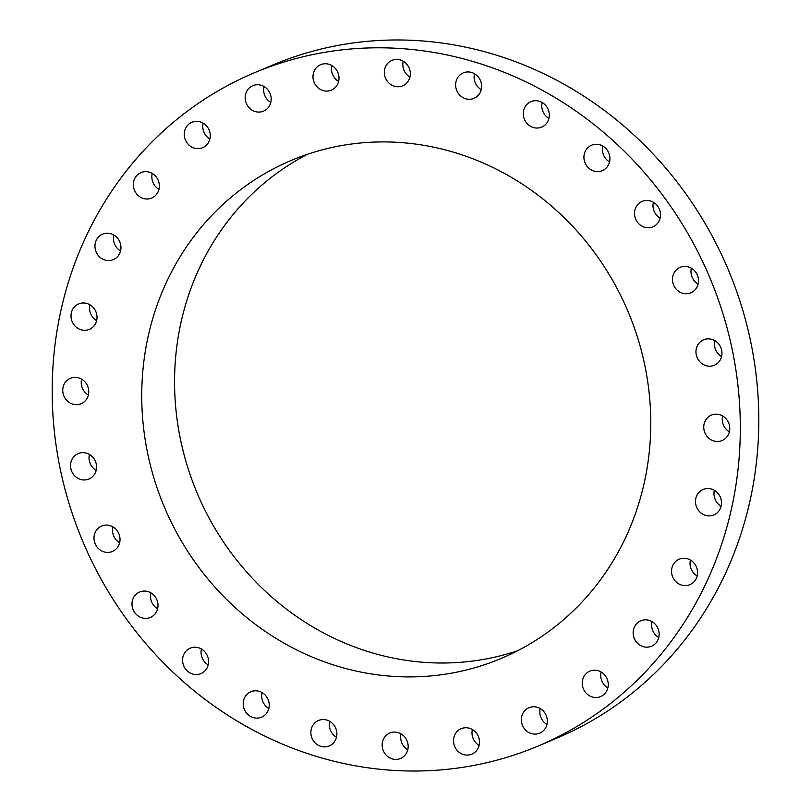 <?xml version="1.0" encoding="UTF-8"?>
<svg xmlns="http://www.w3.org/2000/svg" width="811" height="811" viewBox="0 0 811 811"><rect width="100%" height="100%" fill="white"/><g stroke="black" fill="none" stroke-linecap="round" stroke-linejoin="round"><path stroke-width="1.22" d="M329.763 721.354A13.807 12.864 -112.9 0 0 336.484 737.25M320.375 719.874A13.807 12.864 -112.9 0 0 318.49 720.492A13.807 12.864 -112.9 0 0 311.647 737.229A13.807 12.864 -112.9 0 0 327.37 746.556A13.807 12.864 -112.9 0 0 329.256 745.938A13.807 12.864 -112.9 0 0 336.099 729.201A13.807 12.864 -112.9 0 0 320.375 719.874M727.66 330.178A365.315 340.123 -112.9 0 0 253.843 73A365.315 340.123 -112.9 0 0 64.85 488.658A365.315 340.123 -112.9 0 0 538.656 745.826A365.315 340.123 -112.9 0 0 727.66 330.178M538.656 745.826L557.157 738A365.315 340.123 -112.9 0 0 746.15 322.342A365.315 340.123 -112.9 0 0 272.344 65.174L253.843 73M307.592 154.242A270.235 251.603 -112.9 0 0 183.925 454.14A270.235 251.603 -112.9 0 0 517.742 650.696M641.4 350.798A270.235 251.603 -112.9 0 0 290.916 160.558A270.235 251.603 -112.9 0 0 151.099 468.028A270.235 251.603 -112.9 0 0 501.593 658.268A270.235 251.603 -112.9 0 0 641.4 350.798M388.966 733.408A13.807 12.864 -112.9 0 0 383.522 751.199A13.807 12.864 -112.9 0 0 400.553 758.467A13.807 12.864 -112.9 0 0 401.364 758.082A13.807 12.864 -112.9 0 0 406.808 740.291A13.807 12.864 -112.9 0 0 389.777 733.022A13.807 12.864 -112.9 0 0 388.966 733.408M457.921 730.691A13.807 12.864 -112.9 0 0 455.589 748.229A13.807 12.864 -112.9 0 0 471.901 754.129A13.807 12.864 -112.9 0 0 475.104 752.121A13.807 12.864 -112.9 0 0 477.436 734.584A13.807 12.864 -112.9 0 0 461.124 728.694A13.807 12.864 -112.9 0 0 457.921 730.691M523.784 711.865A13.807 12.864 -112.9 0 0 524.271 728.531A13.807 12.864 -112.9 0 0 539.72 733.144A13.807 12.864 -112.9 0 0 544.88 728.988A13.807 12.864 -112.9 0 0 544.404 712.322A13.807 12.864 -112.9 0 0 528.954 707.709A13.807 12.864 -112.9 0 0 523.784 711.865M583.261 677.874A13.807 12.864 -112.9 0 0 586.15 693.131A13.807 12.864 -112.9 0 0 600.616 696.568A13.807 12.864 -112.9 0 0 607.216 689.816A13.807 12.864 -112.9 0 0 604.317 674.559A13.807 12.864 -112.9 0 0 589.85 671.123A13.807 12.864 -112.9 0 0 583.261 677.874M633.35 630.421A13.807 12.864 -112.9 0 0 638.176 643.853A13.807 12.864 -112.9 0 0 651.537 646.225A13.807 12.864 -112.9 0 0 658.958 636.594A13.807 12.864 -112.9 0 0 654.132 623.152A13.807 12.864 -112.9 0 0 640.771 620.78A13.807 12.864 -112.9 0 0 633.35 630.421M671.549 571.877A13.807 12.864 -112.9 0 0 689.928 584.65A13.807 12.864 -112.9 0 0 697.541 571.978A13.807 12.864 -112.9 0 0 679.162 559.205A13.807 12.864 -112.9 0 0 671.549 571.877M695.95 505.192A13.807 12.864 -112.9 0 0 713.862 514.924A13.807 12.864 -112.9 0 0 721.009 499.201A13.807 12.864 -112.9 0 0 703.096 489.479A13.807 12.864 -112.9 0 0 695.95 505.192M705.317 433.713A13.807 12.864 -112.9 0 0 722.145 440.545A13.807 12.864 -112.9 0 0 728.197 421.933A13.807 12.864 -112.9 0 0 711.369 415.1A13.807 12.864 -112.9 0 0 705.317 433.713M699.194 361.007A13.807 12.864 -112.9 0 0 714.349 365.244A13.807 12.864 -112.9 0 0 718.739 344.036A13.807 12.864 -112.9 0 0 703.583 339.799A13.807 12.864 -112.9 0 0 699.194 361.007M677.874 290.733A13.807 12.864 -112.9 0 0 690.871 292.791A13.807 12.864 -112.9 0 0 693.101 269.414A13.807 12.864 -112.9 0 0 680.105 267.356A13.807 12.864 -112.9 0 0 677.874 290.733M642.434 226.401A13.807 12.864 -112.9 0 0 652.896 226.827A13.807 12.864 -112.9 0 0 660.519 214.631A13.807 12.864 -112.9 0 0 652.591 201.807A13.807 12.864 -112.9 0 0 642.13 201.392A13.807 12.864 -112.9 0 0 634.506 213.587A13.807 12.864 -112.9 0 0 642.434 226.401M594.645 171.253A13.807 12.864 -112.9 0 0 602.32 170.655A13.807 12.864 -112.9 0 0 609.842 156.929A13.807 12.864 -112.9 0 0 599.217 144.622A13.807 12.864 -112.9 0 0 591.554 145.22A13.807 12.864 -112.9 0 0 584.021 158.946A13.807 12.864 -112.9 0 0 594.645 171.253M536.912 128.047A13.807 12.864 -112.9 0 0 541.677 127.094A13.807 12.864 -112.9 0 0 548.935 111.847A13.807 12.864 -112.9 0 0 535.676 100.706A13.807 12.864 -112.9 0 0 530.911 101.659A13.807 12.864 -112.9 0 0 523.653 116.906A13.807 12.864 -112.9 0 0 536.912 128.047M472.124 98.952A13.807 12.864 -112.9 0 0 474.009 98.334A13.807 12.864 -112.9 0 0 480.852 81.597A13.807 12.864 -112.9 0 0 465.129 72.27A13.807 12.864 -112.9 0 0 463.243 72.899A13.807 12.864 -112.9 0 0 456.411 89.626A13.807 12.864 -112.9 0 0 472.124 98.952M403.533 85.419A13.807 12.864 -112.9 0 0 408.987 67.627A13.807 12.864 -112.9 0 0 391.956 60.369A13.807 12.864 -112.9 0 0 391.135 60.744A13.807 12.864 -112.9 0 0 385.691 78.535A13.807 12.864 -112.9 0 0 402.722 85.804A13.807 12.864 -112.9 0 0 403.533 85.419M334.578 88.135A13.807 12.864 -112.9 0 0 336.92 70.598A13.807 12.864 -112.9 0 0 320.609 64.698A13.807 12.864 -112.9 0 0 317.405 66.705A13.807 12.864 -112.9 0 0 315.063 84.243A13.807 12.864 -112.9 0 0 331.375 90.143A13.807 12.864 -112.9 0 0 334.578 88.135M268.715 106.971A13.807 12.864 -112.9 0 0 268.238 90.295A13.807 12.864 -112.9 0 0 252.789 85.682A13.807 12.864 -112.9 0 0 247.619 89.849A13.807 12.864 -112.9 0 0 248.105 106.515A13.807 12.864 -112.9 0 0 263.555 111.127A13.807 12.864 -112.9 0 0 268.715 106.971M209.248 140.962A13.807 12.864 -112.9 0 0 206.349 125.695A13.807 12.864 -112.9 0 0 191.883 122.268A13.807 12.864 -112.9 0 0 185.293 129.01A13.807 12.864 -112.9 0 0 188.193 144.277A13.807 12.864 -112.9 0 0 202.649 147.703A13.807 12.864 -112.9 0 0 209.248 140.962M159.159 188.416A13.807 12.864 -112.9 0 0 154.323 174.973A13.807 12.864 -112.9 0 0 140.962 172.601A13.807 12.864 -112.9 0 0 133.541 182.242A13.807 12.864 -112.9 0 0 138.367 195.674A13.807 12.864 -112.9 0 0 151.728 198.046A13.807 12.864 -112.9 0 0 159.159 188.416M120.951 246.949A13.807 12.864 -112.9 0 0 102.571 234.186A13.807 12.864 -112.9 0 0 94.968 246.858A13.807 12.864 -112.9 0 0 113.337 259.621A13.807 12.864 -112.9 0 0 120.951 246.949M96.55 313.634A13.807 12.864 -112.9 0 0 78.637 303.912A13.807 12.864 -112.9 0 0 71.49 319.625A13.807 12.864 -112.9 0 0 89.413 329.347A13.807 12.864 -112.9 0 0 96.55 313.634M87.182 385.113A13.807 12.864 -112.9 0 0 70.364 378.291A13.807 12.864 -112.9 0 0 64.312 396.893A13.807 12.864 -112.9 0 0 81.13 403.726A13.807 12.864 -112.9 0 0 87.182 385.113M93.316 457.82A13.807 12.864 -112.9 0 0 78.16 453.592A13.807 12.864 -112.9 0 0 73.771 474.8A13.807 12.864 -112.9 0 0 88.926 479.027A13.807 12.864 -112.9 0 0 93.316 457.82M114.635 528.103A13.807 12.864 -112.9 0 0 101.628 526.035A13.807 12.864 -112.9 0 0 99.398 549.422A13.807 12.864 -112.9 0 0 112.394 551.48A13.807 12.864 -112.9 0 0 114.635 528.103M150.076 592.425A13.807 12.864 -112.9 0 0 139.614 592A13.807 12.864 -112.9 0 0 131.99 604.195A13.807 12.864 -112.9 0 0 139.918 617.019A13.807 12.864 -112.9 0 0 150.38 617.445A13.807 12.864 -112.9 0 0 158.003 605.249A13.807 12.864 -112.9 0 0 150.076 592.425M197.854 647.573A13.807 12.864 -112.9 0 0 190.19 648.171A13.807 12.864 -112.9 0 0 182.668 661.898A13.807 12.864 -112.9 0 0 193.282 674.205A13.807 12.864 -112.9 0 0 200.956 673.606A13.807 12.864 -112.9 0 0 208.478 659.88A13.807 12.864 -112.9 0 0 197.854 647.573M255.587 690.779A13.807 12.864 -112.9 0 0 250.822 691.732A13.807 12.864 -112.9 0 0 243.564 706.979A13.807 12.864 -112.9 0 0 256.834 718.12A13.807 12.864 -112.9 0 0 261.598 717.167A13.807 12.864 -112.9 0 0 268.857 701.92A13.807 12.864 -112.9 0 0 255.587 690.779M403.219 61.23A13.807 12.864 -112.9 0 0 409.95 77.116M472.397 729.545A13.807 12.864 -112.9 0 0 479.119 745.441M331.881 65.559A13.807 12.864 -112.9 0 0 338.603 81.455M540.217 708.561A13.807 12.864 -112.9 0 0 546.949 724.456M264.051 86.544A13.807 12.864 -112.9 0 0 270.783 102.439M601.123 671.984A13.807 12.864 -112.9 0 0 607.844 687.87M203.155 123.13A13.807 12.864 -112.9 0 0 209.877 139.016M652.044 621.642A13.807 12.864 -112.9 0 0 651.841 622.584A13.807 12.864 -112.9 0 0 658.765 637.537M152.235 173.463A13.807 12.864 -112.9 0 0 152.042 174.406A13.807 12.864 -112.9 0 0 158.956 189.358M690.435 560.066A13.807 12.864 -112.9 0 0 690.049 564.05A13.807 12.864 -112.9 0 0 697.156 575.952M113.844 235.048A13.807 12.864 -112.9 0 0 113.459 239.022A13.807 12.864 -112.9 0 0 120.565 250.934M714.369 490.341A13.807 12.864 -112.9 0 0 714.45 497.366A13.807 12.864 -112.9 0 0 721.091 506.226M89.909 304.774A13.807 12.864 -112.9 0 0 89.991 311.799A13.807 12.864 -112.9 0 0 96.631 320.659M722.642 415.962A13.807 12.864 -112.9 0 0 723.817 425.887A13.807 12.864 -112.9 0 0 729.373 431.847M81.627 379.153A13.807 12.864 -112.9 0 0 82.803 389.067A13.807 12.864 -112.9 0 0 88.358 395.038M714.846 340.661A13.807 12.864 -112.9 0 0 717.684 353.18A13.807 12.864 -112.9 0 0 721.577 356.546M89.423 454.454A13.807 12.864 -112.9 0 0 92.261 466.964A13.807 12.864 -112.9 0 0 96.154 470.339M691.377 268.208A13.807 12.864 -112.9 0 0 696.365 282.897A13.807 12.864 -112.9 0 0 698.099 284.103M112.901 526.897A13.807 12.864 -112.9 0 0 117.899 541.586A13.807 12.864 -112.9 0 0 119.622 542.792M653.392 202.253A13.807 12.864 -112.9 0 0 660.124 218.139M150.876 592.861A13.807 12.864 -112.9 0 0 157.608 608.747M602.816 146.081A13.807 12.864 -112.9 0 0 609.548 161.967M201.452 649.033A13.807 12.864 -112.9 0 0 208.184 664.919M542.174 102.521A13.807 12.864 -112.9 0 0 548.905 118.406M262.095 692.594A13.807 12.864 -112.9 0 0 268.826 708.479M474.516 73.75A13.807 12.864 -112.9 0 0 481.237 89.646M401.05 733.884A13.807 12.864 -112.9 0 0 407.781 749.769"/></g></svg>
